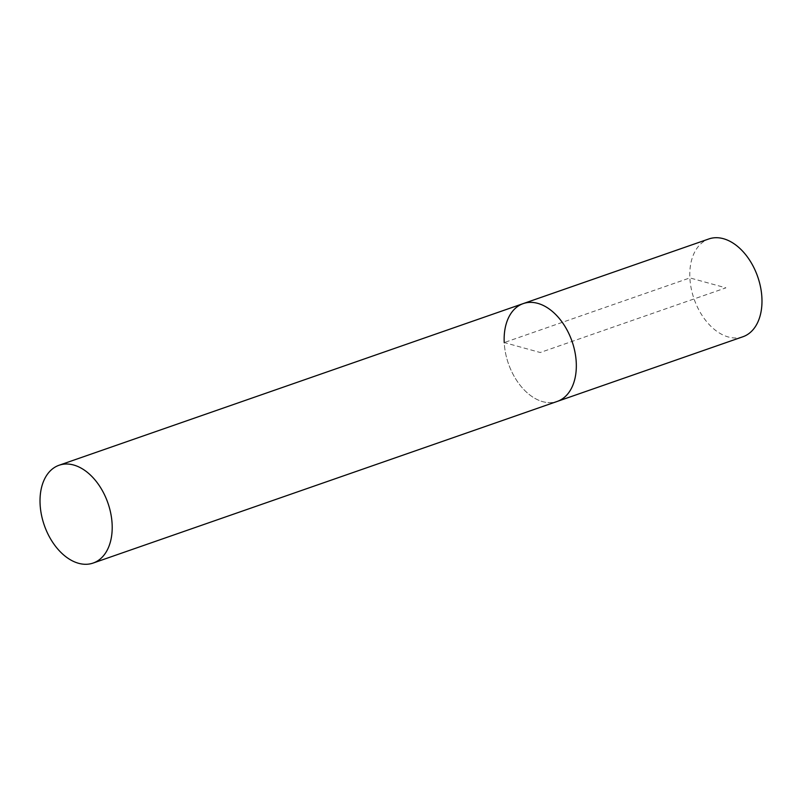 <?xml version="1.0" encoding="UTF-8"?>
<svg xmlns="http://www.w3.org/2000/svg" width="802" height="802" viewBox="0 0 802 802"><rect width="100%" height="100%" fill="white"/><g stroke="black" fill="none" stroke-linecap="round" stroke-linejoin="round"><path stroke-width="0.6" stroke-dasharray="4.01 3.01" d="M523.205 303.607A51.779 33.704 -109.2 0 0 504.227 342.564A51.779 33.704 -109.2 0 0 557.27 401.411A51.779 33.704 70.8 0 1 504.227 342.564L540.237 352.509L725.89 287.848L689.88 277.913A51.779 33.704 70.8 0 1 708.858 238.946M742.923 336.75A51.779 33.704 70.8 0 1 689.88 277.913L504.227 342.564"/><path stroke-width="1.2" d="M504.227 342.564A51.779 33.704 70.8 0 1 523.205 303.607L708.858 238.946A51.779 33.704 70.8 0 1 761.9 297.783A51.779 33.704 70.8 0 1 742.923 336.75L557.27 401.411A51.779 33.704 -109.2 0 0 576.247 362.444A51.779 33.704 -109.2 0 0 523.205 303.607A51.779 33.704 70.8 0 1 576.247 362.444A51.779 33.704 70.8 0 1 557.27 401.411L93.142 563.054A51.779 33.704 -109.2 0 0 112.12 524.087A51.779 33.704 -109.2 0 0 59.077 465.25A51.779 33.704 -109.2 0 0 40.1 504.217A51.779 33.704 -109.2 0 0 93.142 563.054M523.205 303.607L59.077 465.25"/></g></svg>
